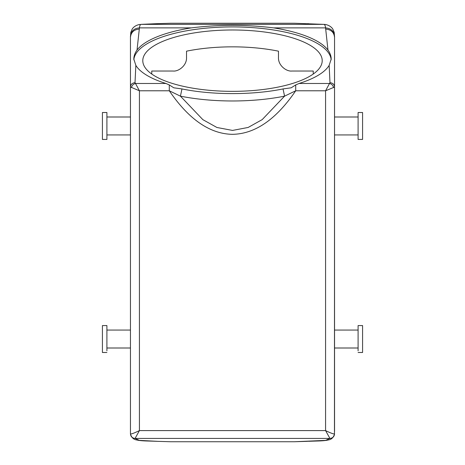 <?xml version="1.0" encoding="UTF-8"?>
<svg xmlns="http://www.w3.org/2000/svg" width="465" height="465" viewBox="0 0 465 465"><rect width="100%" height="100%" fill="white"/><g stroke="black" fill="none" stroke-linecap="round" stroke-linejoin="round"><path stroke-width="0.7" d="M358.097 137.78L358.097 112.513L362.578 112.513L362.578 139.424L358.097 139.424L358.097 137.78M334.544 431.415L334.544 37.351L334.207 32.422L332.847 29.179C332.516 28.452 330.249 25.215 324.93 24.418L294.281 23.25L170.719 23.25L156.496 23.692L170.719 23.25M169.289 84.932L169.289 90.785L139.424 90.785L139.424 430.596C134.431 433.002 131.473 434.118 130.543 433.938C130.857 436.664 132.368 438.164 135.077 438.425L135.03 438.437C132.252 438.164 130.723 436.635 130.456 433.857L130.456 86.99C130.723 84.386 132.246 82.956 135.013 82.706L135.844 65.367A98.679 33.753 0 0 0 165.953 83.479L169.289 84.932L173.817 87.804L181.96 88.931L180.426 96.15L169.289 90.785C183.646 111.786 204.559 133.792 232.302 134.327C260.249 133.996 281.284 111.891 295.711 90.785L325.576 90.785L329.505 83.479C331.615 83.962 332.963 85.293 333.55 87.49L325.576 90.785L325.576 430.596L139.424 430.596L135.077 438.425L329.923 438.425L325.576 430.596C330.51 432.991 333.469 434.101 334.457 433.938C334.143 436.664 332.632 438.164 329.923 438.425L325.581 440.378L294.281 441.75L170.719 441.75L156.525 441.308L170.719 441.75M307.708 441.32L294.281 441.75M324.93 24.418L294.281 23.25M334.538 36.311C334.015 31.184 331.022 28.371 325.57 27.877L273.612 27.877A98.679 33.753 0 0 1 327.965 50.011L325.57 27.877C325.291 25.633 324.733 24.459 323.902 24.366L141.098 24.366L157.263 23.68M334.457 433.938L334.544 37.351C334.021 32.323 331.086 29.568 325.738 29.074M358.097 352.487L362.578 352.487L362.578 325.576L358.097 325.576L358.097 350.843M135.03 438.437L139.419 440.378L157.292 441.32M151.759 74.04L151.759 71.023L173.067 71.023C178.508 71.72 186.895 65.519 186.523 57.567L186.523 51.179A89.71 30.684 0 0 1 278.477 51.179L278.477 57.567C278.105 65.519 286.492 71.72 291.933 71.023L313.241 71.023L313.241 74.04M273.612 27.877C246.206 24.54 218.8 24.54 191.388 27.877A98.679 33.753 0 0 0 137.036 50.011L139.43 27.877C139.709 25.633 140.267 24.465 141.098 24.366L156.513 23.692M333.55 87.49L334.544 86.99C334.277 84.386 332.754 82.956 329.987 82.706L329.156 65.367L331.179 59.09C331.185 56.114 330.115 53.086 327.965 50.011M329.97 438.437C332.748 438.164 334.277 436.635 334.544 433.857M131.45 87.49C132.037 85.293 133.385 83.962 135.495 83.479L139.424 90.785L130.456 86.99L130.456 37.351L130.456 431.415M139.262 29.074C133.914 29.568 130.979 32.323 130.456 37.351L130.793 32.422L132.153 29.179C132.484 28.452 134.751 25.215 140.07 24.418M142.79 60.665A89.71 30.684 0 0 0 232.5 91.349A89.71 30.684 0 0 0 322.21 60.665A89.71 30.684 0 0 0 232.5 29.987A89.71 30.684 0 0 0 142.79 60.665M331.156 59.863A98.679 33.753 0 0 0 232.5 26.918A98.679 33.753 0 0 0 133.844 59.863M137.036 50.011C134.891 53.08 133.815 56.108 133.821 59.09L135.844 65.367M181.96 88.931C212.418 95.156 252.576 95.156 283.04 88.931L291.183 87.804L295.711 84.932L299.047 83.479A98.679 33.753 0 0 0 329.156 65.367M106.903 137.78L106.903 112.513L102.422 112.513L102.422 139.424L106.903 139.424L106.903 137.78M106.903 352.487L102.422 352.487L102.422 325.576L106.903 325.576L106.903 350.843M295.711 84.932L295.711 90.785L284.574 96.15L283.04 88.931M180.426 96.15L202.862 119.656L216.905 127.474L232.535 130.427L248.153 127.451L262.19 119.615L284.574 96.15A103.166 35.288 -0 0 1 180.426 96.15M308.464 441.308L308.464 441.308C317.56 440.913 323.303 441.116 328.15 440L328.174 439.995C331.423 439.599 333.545 437.553 334.544 433.862M308.487 23.692L307.737 23.68M325.581 440.378L328.15 440M191.388 27.877L139.43 27.877C133.978 28.371 130.985 31.184 130.462 36.311M139.419 440.378L136.826 439.995C133.577 439.599 131.456 437.553 130.456 433.862M299.047 83.479L329.505 83.479L329.987 82.706M135.013 82.706L135.495 83.479L165.953 83.479M358.097 117L334.544 117M358.097 134.937L334.544 134.937M334.544 330.063L358.097 330.063M334.544 348L358.097 348M334.544 37.351L334.538 36.2M136.85 440C141.697 441.116 147.44 440.913 156.536 441.308M130.456 134.937L106.903 134.937M130.456 117L106.903 117M106.903 348L130.456 348M106.903 330.063L130.456 330.063M130.456 37.351L130.462 36.2"/></g></svg>
